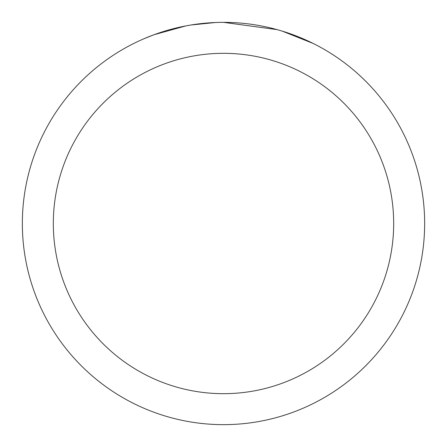 <?xml version="1.0" encoding="UTF-8"?>
<svg xmlns="http://www.w3.org/2000/svg" width="447" height="447" viewBox="0 0 447 447"><rect width="100%" height="100%" fill="white"/><g stroke="black" fill="none" stroke-linecap="round" stroke-linejoin="round"><path stroke-width="0.67" d="M229.378 22.439L233.714 22.607M260.629 25.809L261.925 26.055M223.5 22.35A201.15 201.15 0 0 1 424.65 223.5A201.15 201.15 0 0 1 223.5 424.65A201.15 201.15 0 0 1 22.35 223.5A201.15 201.15 0 0 1 223.5 22.35L277.101 29.625M278.52 30.022L282.197 31.106L313.14 43.437M223.5 53.322A170.178 170.178 0 0 1 393.678 223.5A170.178 170.178 0 0 1 223.5 393.678A170.178 170.178 0 0 1 53.322 223.5A170.178 170.178 0 0 1 223.5 53.322M189.478 25.25L185.796 25.915L154.098 34.704L144.336 38.582M201.357 23.574L202.972 23.4M160.311 32.53L175.699 28.111M177.956 27.574L185.796 25.915M193.439 24.613L199.284 23.814M200.206 23.702L201.882 23.518M204.799 23.222L210.168 22.791M215.56 22.506L190.891 25.01"/></g></svg>
